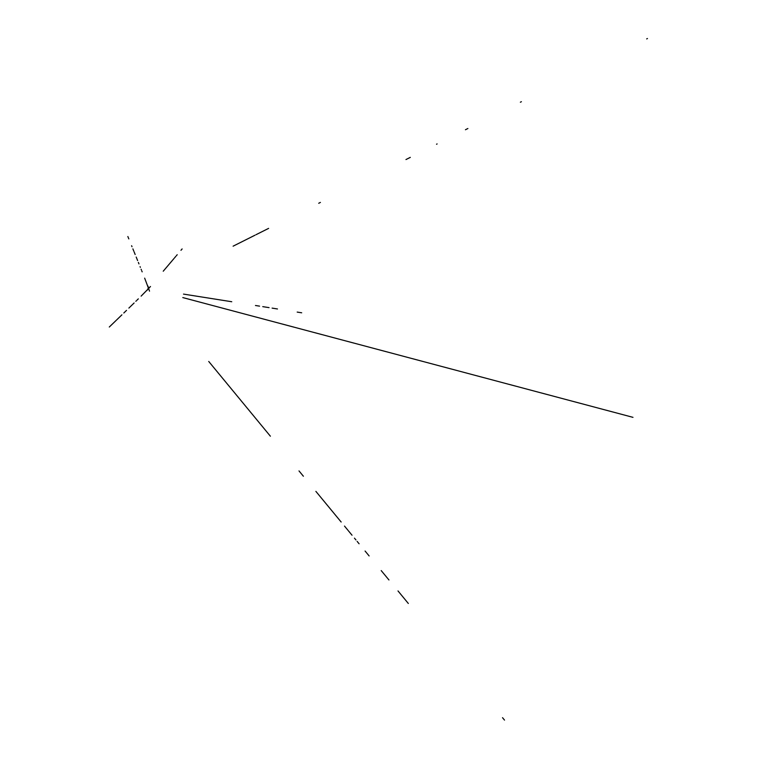 <?xml version="1.0" encoding="UTF-8"?>
<svg xmlns="http://www.w3.org/2000/svg" width="758" height="758" viewBox="0 0 758 758"><rect width="100%" height="100%" fill="white"/><g stroke="black" fill="none" stroke-linecap="round" stroke-linejoin="round"><path stroke-width="1.14" d="M144.655 278.139L148.587 288.533L141.111 296.132M147.782 285.747C147.061 287.869 150.349 285.131 146.986 290.447M163.235 271.212L172.331 260.477M172.672 260.07L174.008 258.506M176.434 255.645L177.211 254.726M180.963 250.301L182.128 248.927M174.52 257.9L175.022 257.303M175.24 257.057L175.847 256.337M183.512 294.104L231.758 301.741M632.987 417.345L182.782 297.572M255.465 305.493L259.549 306.137M297.193 312.088L301.693 312.798M272.103 308.118L277.475 308.97M262.751 306.639L269.052 307.634M504.515 720.1L502.526 717.684M208.734 361.462L270.379 436.201M233.104 246.179L254.991 235.207M255.958 234.724L268.616 228.385M318.711 203.277L320.407 202.424M303.389 476.232L299.003 470.917M341.157 522.016L315.887 491.383M359.093 543.78L357.132 541.392M408.325 603.472L398.007 590.946M646.678 38.914L647.465 38.525M347.903 530.202L345.847 527.71M352.034 535.214L348.339 530.733M388.949 579.965L381.208 570.585M520.376 102.216L521.4 101.695M345.686 527.511L344.502 526.071M369.127 555.936L365.081 551.028M465.45 129.741L467.885 128.519M405.966 159.55L410.315 157.37M355.928 539.933L354.46 538.152M436.532 144.228L437.12 143.935M141.755 270.843L142.163 271.857M136.317 300.831L135.843 301.296M138.373 262.439L138.97 263.907M129.485 307.492L128.879 308.08M134.128 251.931L135.17 254.508M121.915 314.826L120.74 315.972M127.856 236.524L128.832 238.912M116.05 320.501L109.294 327.02M134.109 302.992L132.565 304.498M131.598 245.715L132.006 246.72M120.712 316.001L116.552 320.018M141.121 269.261L141.395 269.943M126.501 310.392L123.81 312.997M132.887 248.88L133.815 251.163M132.167 304.887L129.902 307.085M138.335 298.86L136.98 300.187M137.16 259.435L137.615 260.562M140.069 266.626L140.353 267.337M136.194 257.038L137.065 259.198M149.516 291.157L148.587 288.533L150.491 286.505"/></g></svg>
